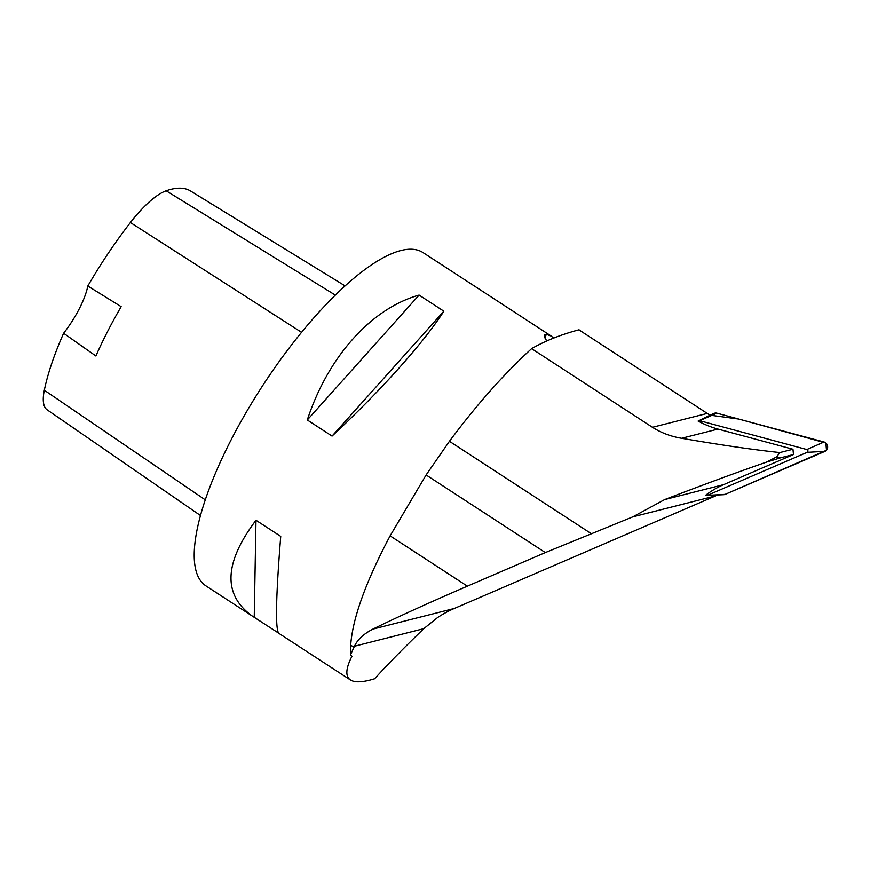 <?xml version="1.0" encoding="UTF-8"?>
<svg xmlns="http://www.w3.org/2000/svg" width="870" height="870" viewBox="0 0 870 870"><rect width="100%" height="100%" fill="white"/><g stroke="black" fill="none" stroke-linecap="round" stroke-linejoin="round"><path stroke-width="1.3" d="M793.494 454.531L723.644 484.633A100.681 90.698 -104.2 0 0 705.679 495.215L706.462 495.421A1.479 1.338 -104.2 0 0 707.266 495.367L807.121 452.346A1.479 1.338 -104.2 0 0 806.838 449.54L699.643 420.699A1.479 1.338 -104.2 0 0 698.838 420.754L698.131 421.058A100.681 90.698 -104.2 0 0 717.967 429.073L792.961 449.246L793.494 454.531L780.423 457.848L776.638 456.902L779.879 452.563L792.961 449.246M707.266 495.367L725.145 494.356L826.5 450.236L825.858 442.982L738.782 419.057L710.018 415.142L714.183 413.348A4.937 4.448 75.8 0 1 716.858 413.163L824.042 442.003A4.937 4.448 75.8 0 1 824.999 451.345L725.145 494.356A4.937 4.448 75.8 0 1 723.742 494.682L706.842 495.465M780.423 457.848L766.394 462.166C737.26 472.225 703.351 484.699 664.669 499.576L632.773 516.867L545.338 552.58L426.115 474.955L390.108 535.855C365.748 581.932 352.611 618.363 350.686 645.138L350.392 655.034L351.915 656.306C345.705 668.519 345.216 676.403 350.447 679.959C354.895 682.776 362.953 682.374 374.633 678.752C387.096 664.974 403.473 648.28 423.777 628.673L354.471 646.236C357.472 639.668 363.616 633.958 372.882 629.108C397.351 617.102 428.845 602.779 467.375 586.162L545.338 552.58M766.394 462.166L776.638 456.902M426.115 474.955L449.431 441.286C476.542 404.844 503.937 373.959 531.624 348.631L652.457 427.3C661.178 432.825 670.89 436.49 681.612 438.284C720.893 445.038 753.648 449.79 779.879 452.563M716.619 495.008A100.681 90.698 -104.2 0 0 715.673 495.867L632.773 516.867M423.777 628.673L437.469 617.635A126.781 114.22 -104.2 0 1 454.27 608.478L715.673 495.867M652.457 427.3L707.266 413.413L583.281 332.688A49.72 15.073 -152.9 0 1 579.007 329.784C560.932 334.602 545.142 340.888 531.624 348.631M707.266 413.413A100.681 90.698 -104.2 0 0 710.072 415.175L698.11 421.069M350.447 679.959L278.726 633.262C275.235 628.879 275.899 596.581 280.727 536.377L255.976 520.26C224.014 562.803 222.709 594.678 252.072 615.906L205.994 585.912A198.871 61.781 -56.9 0 1 245.873 412.913A198.871 61.781 -56.9 0 1 400.842 250.538A198.871 61.781 -56.9 0 1 423.027 252.583L551.275 336.092L546.447 334.363L544.435 335.048L546.523 341.127M553.592 338.115L551.275 336.092M443.852 311.199L419.101 295.082C371.153 308.578 328.044 356.733 307.295 419.971L332.046 436.087C380.571 390.924 423.668 342.78 443.852 311.199L332.046 436.087M252.072 615.906L278.476 633.045M200.524 515.551L47.165 409.824A68.643 21.326 -56.9 0 1 44.326 390.217A180.514 56.082 -56.9 0 1 63.619 333.253L95.885 355.993A181.558 56.409 123.1 0 1 121.158 306.653L87.816 286.023A180.514 56.082 -56.9 0 1 130.413 222.535A68.643 21.326 -56.9 0 1 166.159 190.791A180.514 56.082 -56.9 0 1 190.552 190.998L345.053 285.882M87.816 286.023A49.72 15.442 -56.9 0 1 63.619 333.253M419.101 295.082L307.295 419.971M255.976 520.26L254.236 617.254M354.471 646.236L353.97 647.28L350.686 645.138M350.392 655.034L353.97 647.28M698.838 420.754L714.183 413.348M806.838 449.54L824.042 442.003M716.858 413.163L699.643 420.699M824.999 451.345L807.121 452.346M723.644 484.633L664.669 499.576M591.067 533.517L449.431 441.286M546.447 334.363L544.685 337.788M166.159 190.791L335.298 295.093M44.326 390.217L205.32 499.88M130.413 222.535L301.542 332.307M681.612 438.284L717.967 429.073M454.27 608.478L372.882 629.108M467.375 586.162L390.108 535.855"/></g></svg>

